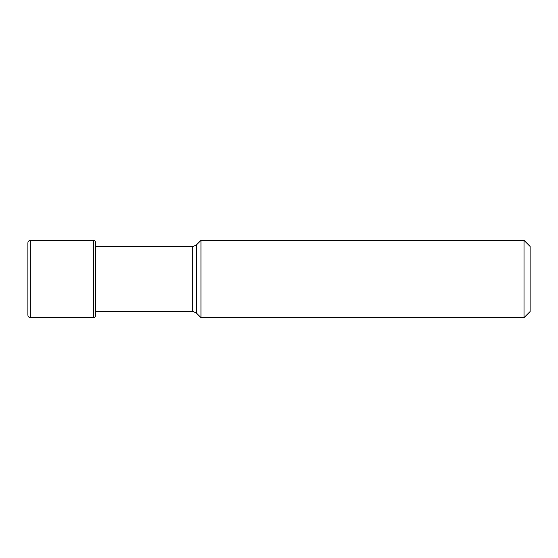 <?xml version="1.0" encoding="UTF-8"?>
<svg xmlns="http://www.w3.org/2000/svg" width="558" height="558" viewBox="0 0 558 558"><rect width="100%" height="100%" fill="white"/><g stroke="black" fill="none" stroke-linecap="round" stroke-linejoin="round"><path stroke-width="0.84" d="M27.9 279L27.9 242.8C28.06 241.314 28.87 240.498 30.334 240.372L30.334 317.628C28.87 317.502 28.06 316.686 27.9 315.2L27.9 251.344M27.9 306.656L27.9 315.2M95.585 315.354C95.439 316.749 94.679 317.509 93.305 317.628L93.305 240.372C94.679 240.491 95.439 241.251 95.585 242.646L95.585 315.354L95.585 311.476L192.81 311.476L196.249 312.899L196.249 245.101L200.978 240.372L200.978 317.628L196.249 312.899M95.585 279L95.585 246.259M524.018 317.628L530.1 311.545L530.1 246.455L524.018 240.372L524.018 317.628L200.978 317.628M95.585 246.524L192.81 246.524L192.81 311.476M93.305 240.372L30.334 240.372M93.305 317.628L30.334 317.628M192.81 246.524L196.249 245.101M524.018 240.372L200.978 240.372"/></g></svg>
